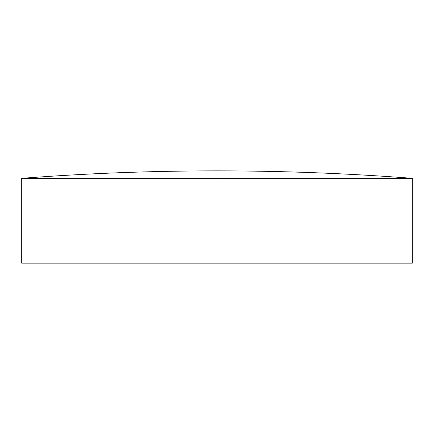 <?xml version="1.0" encoding="UTF-8"?>
<svg xmlns="http://www.w3.org/2000/svg" width="434" height="434" viewBox="0 0 434 434"><rect width="100%" height="100%" fill="white"/><g stroke="black" fill="none" stroke-linecap="round" stroke-linejoin="round"><path stroke-width="0.33" stroke-dasharray="2.17 1.63" d="M412.3 178.32L21.7 178.32M412.3 263.134L21.7 263.134M217 178.32L217 170.866"/><path stroke-width="0.65" d="M217 178.32L412.3 178.32C347.292 173.35 282.192 170.866 217 170.866L217 178.32L21.7 178.32L21.7 263.134L412.3 263.134L412.3 178.32M217 170.866C151.808 170.866 86.708 173.35 21.7 178.32"/></g></svg>
